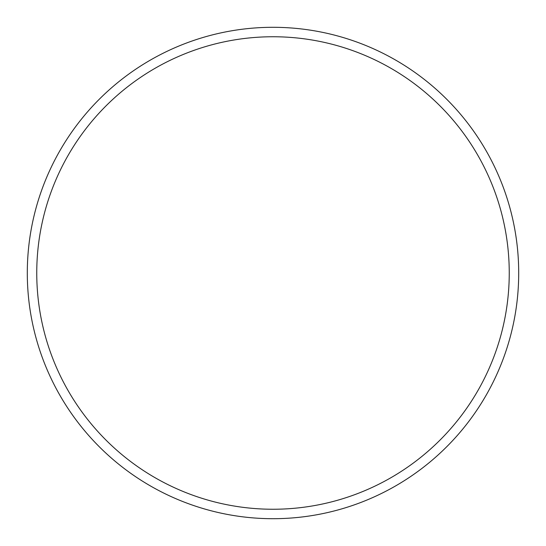 <?xml version="1.0" encoding="UTF-8"?>
<svg xmlns="http://www.w3.org/2000/svg" width="546" height="546" viewBox="0 0 546 546"><rect width="100%" height="100%" fill="white"/><g stroke="black" fill="none" stroke-linecap="round" stroke-linejoin="round"><path stroke-width="0.82" d="M509.247 273A236.247 236.247 0 0 0 273 36.753A236.247 236.247 0 0 0 36.753 273A236.247 236.247 0 0 0 273 509.247A236.247 236.247 0 0 0 509.247 273M27.3 273A245.7 245.7 0 0 1 273 27.3A245.7 245.7 0 0 1 518.7 273A245.7 245.7 0 0 1 273 518.7A245.7 245.7 0 0 1 27.3 273"/></g></svg>
